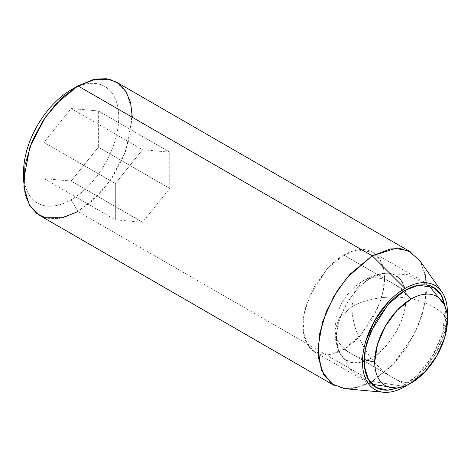 <?xml version="1.0" encoding="UTF-8"?>
<svg xmlns="http://www.w3.org/2000/svg" width="471" height="471" viewBox="0 0 471 471"><rect width="100%" height="100%" fill="white"/><g stroke="black" fill="none" stroke-linecap="round" stroke-linejoin="round"><path stroke-width="0.35" stroke-dasharray="2.35 1.77" d="M351.819 306.827L339.414 317.489L334.922 330.377L336.506 338.131C334.952 319.161 354.068 286.05 371.272 277.914L363.765 280.416L354.851 290.754L351.819 306.827C364.848 298.879 387.733 295.152 406.037 297.984C407.592 316.948 388.469 350.065 371.272 358.201C358.802 341.487 352.314 324.36 351.819 306.827L354.851 290.754L363.765 280.416L382.746 273.539L392.319 273.951L399.961 278.82L404.601 287.387L406.037 297.984C387.733 295.152 364.848 298.879 351.819 306.827C352.314 324.36 358.802 341.487 371.272 358.201L361.375 362.252L351.643 362.523L343.6 358.337L338.455 350.253L334.922 330.377L339.414 317.489L351.819 306.827M371.272 277.914A49.167 28.384 120 0 0 336.506 338.131A57.692 33.306 0 0 0 351.819 353.927A57.692 33.306 0 0 0 364.189 359.361A57.692 33.306 180 0 1 351.819 353.927A57.692 33.306 180 0 1 336.506 338.131A49.167 28.384 120 0 0 338.643 350.754A49.167 28.384 120 0 0 371.272 358.201A49.167 28.384 120 0 0 406.037 297.984A57.692 33.306 180 0 1 447.45 320.039A57.692 33.306 0 0 0 406.037 297.984A49.167 28.384 120 0 0 383.27 273.451A49.167 28.384 120 0 0 371.272 277.914A57.692 33.306 60 0 1 403.506 291.272A57.692 33.306 -120 0 0 371.272 277.914M411.077 383.041A57.692 33.306 60 0 1 371.272 358.201A57.692 33.306 -120 0 0 411.077 383.041M445.26 306.939L442.864 333.026L431.448 358.031L417.365 375.216L404.96 384.607L343.771 349.282L360.515 335.458L378.119 307.763L383.476 290.048L384.265 273.103L380.209 259.968L372.614 252.22L357.365 249.918L343.771 255.076L404.96 290.401L343.771 255.076L327.021 268.9L309.423 296.595L304.06 314.31L303.277 331.248L307.333 344.389L314.922 352.137L330.171 354.439L343.771 349.282L404.96 384.607L398.672 387.686M345.002 388.716L359.561 387.038L372.267 381.439L404.96 386.573L372.267 381.439L354.139 388.31L343.895 388.593L333.809 385.249M39.482 215.318L49.567 218.668L59.811 218.385L77.939 211.508L372.267 381.439L77.939 211.508L71.139 199.733L77.939 211.508L100.27 193.081L112.669 176.984L123.738 156.148L130.885 132.528L131.933 109.937L126.522 92.422L116.396 82.089M23.55 172.256A67.306 38.858 120 0 0 71.139 199.733C64.827 203.378 58.757 205.486 52.929 206.062C47.1 206.639 41.954 205.639 37.492 203.066C33.029 200.487 29.591 196.531 27.171 191.191C24.757 185.857 23.55 179.539 23.55 172.256M408.139 384.601L421.221 373.45L435.004 354.851L444.218 333.615L447.332 316.712M445.272 306.968L445.749 313.957C445.749 320.203 444.718 326.809 442.646 333.774L433.803 354.157L420.568 372.013C415.569 377.289 410.365 381.486 404.96 384.607L398.637 387.692M71.139 89.826C77.45 86.181 83.52 84.068 89.355 83.491C95.183 82.914 100.329 83.915 104.792 86.493C109.254 89.066 112.693 93.022 115.107 98.362C117.526 103.702 118.733 110.014 118.733 117.303C118.733 124.591 117.526 132.298 115.107 140.423C112.693 148.548 109.254 156.478 104.792 164.208C100.329 171.939 95.183 178.88 89.355 185.032C83.52 191.191 77.45 196.089 71.139 199.733A67.306 38.858 120 0 0 118.733 117.303A67.306 38.858 120 0 0 71.139 89.826M98.333 147.205L98.333 110.95L71.139 108.518L43.944 142.348L43.944 178.609L71.139 181.041L98.333 147.205L98.333 110.95L169.725 152.162L169.725 188.424L98.333 147.205L169.725 188.424L142.53 222.253L71.139 181.041L98.333 147.205M132.327 117.303L125.934 150.549L110.573 180.105L93.17 200.204L77.939 211.508M410.73 252.02L420.856 262.353L426.261 279.868L425.213 302.459L418.065 326.073L407.003 346.915L394.598 363.006L372.267 381.439L392.072 365.696L413.832 335.146L422.187 314.746L426.402 293.445L425.354 274.31L419.331 259.98M443.717 295.023A60.094 34.695 -60 0 1 404.96 386.573M71.139 181.041L142.53 222.253L115.33 219.822L43.944 178.609L71.139 181.041M43.944 178.609L115.33 219.822L115.33 183.566L43.944 142.348L43.944 178.609M43.944 142.348L115.33 183.566L142.53 149.731L71.139 108.518L43.944 142.348M71.139 108.518L142.53 149.731L169.725 152.162L98.333 110.95L71.139 108.518M169.725 152.162L142.53 149.731L115.33 183.566L115.33 219.822L142.53 222.253L169.725 188.424L169.725 152.162M343.771 255.076C338.361 258.196 333.156 262.4 328.157 267.675L314.922 285.526L306.085 305.915C304.013 312.879 302.977 319.485 302.977 325.732C302.977 331.978 304.013 337.389 306.085 341.964C308.152 346.538 311.101 349.929 314.922 352.137C318.749 354.345 323.159 355.205 328.157 354.71C333.156 354.216 338.361 352.402 343.771 349.282C349.182 346.161 354.38 341.958 359.379 336.683L372.614 318.832L381.457 298.443C383.529 291.478 384.56 284.873 384.56 278.626C384.56 272.379 383.529 266.969 381.457 262.394C379.385 257.82 376.441 254.428 372.614 252.22C368.787 250.013 364.377 249.153 359.379 249.648C354.38 250.142 349.182 251.95 343.771 255.076M371.949 384.242L351.519 370.871L338.455 350.253C336.106 343.836 334.928 337.207 334.922 330.377C335.64 308.587 345.255 291.932 363.765 280.416C369.688 277.007 376.017 274.717 382.746 273.539L407.132 274.546L428.928 285.556M372.614 252.22L433.803 287.546M383.659 392.261L382.982 392.196M441.727 291.679L441.333 291.131M314.922 352.137L376.111 387.468"/><path stroke-width="0.71" d="M364.189 359.361A57.692 33.306 0 0 0 374.704 362.04A51.439 29.697 -60 0 1 411.077 299.038A57.692 33.306 -120 0 0 403.506 291.272A57.692 33.306 60 0 1 411.077 299.038A51.439 29.697 -60 0 1 444.088 304.343A51.439 29.697 -60 0 1 447.45 320.039A51.439 29.697 -60 0 1 411.077 383.041C406.255 385.826 401.616 387.439 397.159 387.88C392.702 388.322 388.769 387.556 385.355 385.584C381.946 383.618 379.32 380.592 377.471 376.512C375.628 372.431 374.704 367.61 374.704 362.04L377.471 344.366L385.355 326.191L397.159 310.271L411.077 299.038C415.899 296.253 420.538 294.64 424.995 294.198C429.452 293.757 433.385 294.522 436.794 296.489C440.208 298.461 442.834 301.487 444.683 305.561C446.526 309.641 447.45 314.469 447.45 320.039L444.683 337.707L436.794 355.888L424.995 371.807L411.077 383.041A51.439 29.697 -60 0 1 395.805 387.974A51.439 29.697 -60 0 1 374.704 362.04A57.692 33.306 180 0 1 364.189 359.361M398.672 387.686L389.346 390.035C384.348 390.53 379.938 389.676 376.111 387.468C372.29 385.254 369.341 381.863 367.268 377.289C365.202 372.714 364.165 367.303 364.165 361.057C364.165 354.81 365.202 348.204 367.268 341.24L376.111 320.851L389.346 303C394.345 297.725 399.549 293.527 404.96 290.401L418.554 285.243L433.803 287.546L441.091 294.787L445.26 306.939M447.332 316.712L447.45 312.974C447.45 306.468 446.373 300.828 444.218 296.065C442.057 291.296 438.99 287.763 435.004 285.461C431.018 283.165 426.426 282.27 421.221 282.788C416.011 283.301 410.594 285.185 404.96 288.44C399.326 291.69 393.903 296.065 388.699 301.564L374.91 320.156L365.702 341.393C363.541 348.652 362.464 355.534 362.464 362.04C362.464 368.546 363.541 374.18 365.702 378.949C367.857 383.712 370.93 387.244 374.91 389.546C378.896 391.848 383.494 392.737 388.699 392.225C393.903 391.707 399.326 389.823 404.96 386.573A60.094 34.695 -60 0 1 378.725 391.248A60.094 34.695 -60 0 1 364.795 344.666A60.094 34.695 -60 0 1 404.96 288.44L372.267 255.83L347.092 277.501L333.462 297.036L322.553 321.876L317.901 348.163L321.375 370.171L331.56 383.788L345.002 388.716L382.982 392.196M333.809 385.249L323.683 374.916L318.278 357.395L319.326 334.81L326.474 311.19L337.536 290.354L349.941 274.257L372.267 255.83L77.939 85.899L55.607 104.326L43.208 120.423L32.146 141.259L24.998 164.879L23.95 187.464L29.355 204.985L39.482 215.318L333.809 385.249M71.139 89.826A67.306 38.858 120 0 0 23.55 172.256C23.55 164.968 24.757 157.261 27.171 149.13C29.591 141.006 33.029 133.081 37.492 125.351C41.954 117.62 47.1 110.679 52.929 104.521C58.757 98.368 64.827 93.47 71.139 89.826L77.939 85.899L71.139 89.826L77.939 85.899L93.17 79.617L110.573 79.617L118.916 83.75L125.928 91.439L130.655 102.808L132.327 117.303M77.939 211.508L62.708 217.79L45.304 217.79L36.962 213.657L29.95 205.968L25.222 194.6L23.55 180.105L29.95 146.858L45.304 117.303L62.708 97.203L77.939 85.899L372.267 255.83L390.4 248.953L400.644 248.67L410.73 252.02L116.396 82.089L106.311 78.739L96.072 79.022L77.939 85.899M404.96 386.573L408.139 384.601M398.637 387.692L387.598 390.153L376.111 387.468L368.522 379.72L364.466 366.579L365.249 349.635L370.612 331.925L388.21 304.225L404.96 290.401C410.365 287.281 415.569 285.473 420.568 284.973C425.566 284.478 429.976 285.338 433.803 287.546C437.63 289.753 440.573 293.145 442.646 297.719L445.272 306.968M441.333 291.131L419.331 259.98L408.233 250.755L395.446 248.435L372.267 255.83L404.96 288.44A60.094 34.695 -60 0 1 443.717 295.023M428.928 285.556L444.2 304.554M371.949 384.242L396.046 387.963M23.55 172.256L23.55 180.105"/></g></svg>
